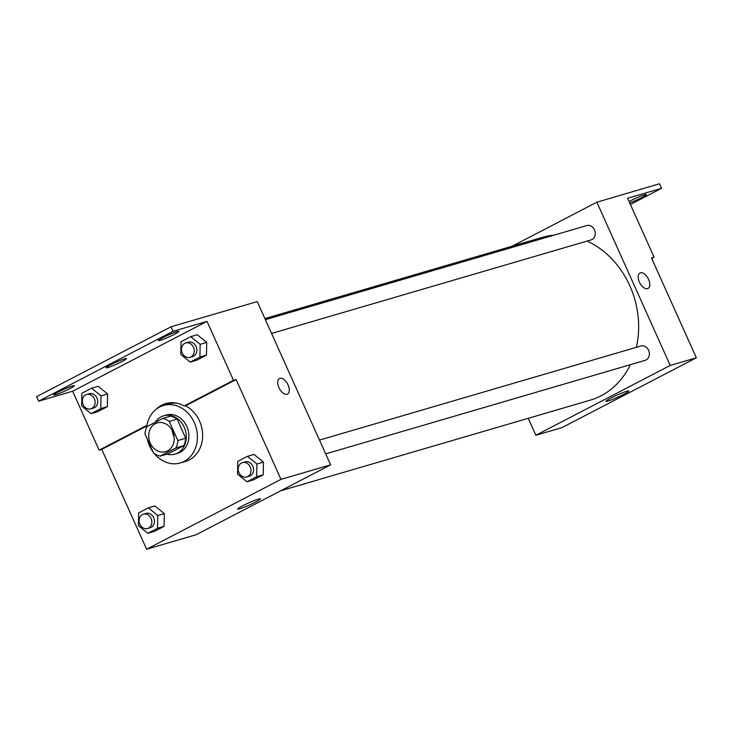 <?xml version="1.0" encoding="UTF-8"?>
<svg xmlns="http://www.w3.org/2000/svg" width="733" height="733" viewBox="0 0 733 733"><rect width="100%" height="100%" fill="white"/><g stroke="black" fill="none" stroke-linecap="round" stroke-linejoin="round"><path stroke-width="1.1" d="M174.115 436.96A14.972 12.553 73.7 0 1 173.758 436.208A14.972 12.553 73.7 0 1 172.282 430.702M150.247 443.099A14.972 12.553 73.7 0 1 157.238 422.904A14.972 12.553 73.7 0 1 173.492 433.744A14.972 12.553 73.7 0 1 165.649 451.647A14.972 12.553 73.7 0 1 150.247 443.099M160.215 456.091L175.929 447.927A19.324 16.199 73.7 0 0 177.862 440.515L169.286 421.42A19.324 16.199 73.7 0 0 162.68 418.451L146.966 426.624A19.324 16.199 73.7 0 0 145.024 434.037L153.609 453.122A19.324 16.199 73.7 0 0 160.215 456.091L168.049 453.8L183.763 445.627L175.929 447.927M183.763 445.627A19.324 16.199 73.7 0 0 185.706 438.215L177.129 419.129A19.324 16.199 73.7 0 0 170.514 416.161L162.68 418.451M166.858 454.148A19.965 16.731 -106.3 0 0 174.894 454.139A19.965 16.731 -106.3 0 0 185.339 430.28A19.965 16.731 -106.3 0 0 163.679 415.822A19.965 16.731 -106.3 0 0 161.132 416.839A19.965 16.731 -106.3 0 0 155.268 422.309M163.679 415.822L166.29 415.052A19.965 16.731 73.7 0 1 187.96 429.511A19.965 16.731 73.7 0 1 177.505 453.37L174.894 454.139M177.129 419.129L169.286 421.42M185.706 438.215L177.862 440.515M153.17 452.151A29.943 25.096 73.7 0 1 149.505 445.856A29.943 25.096 73.7 0 1 147.196 438.856M146.627 427.357A29.943 25.096 73.7 0 1 163.486 405.477A29.943 25.096 73.7 0 1 195.986 427.165A29.943 25.096 73.7 0 1 180.309 462.954A29.943 25.096 73.7 0 1 154.315 453.617M163.486 405.477L168.709 403.947A29.943 25.096 73.7 0 1 176.91 403.205M185.238 405.651A29.943 25.096 73.7 0 1 202.638 435.32A29.943 25.096 73.7 0 1 185.531 461.424L180.309 462.954M156.175 409.28A31.143 26.104 73.7 0 1 165.759 403.562A31.143 26.104 73.7 0 1 184.148 405.972L186.759 405.212L236.127 379.547L233.506 380.317L207.018 321.375L173.061 331.316L171.018 326.781L257.265 301.611L330.62 464.85L280.986 479.373L236.127 379.547M167.078 403.223A31.143 26.104 -106.3 0 0 161.59 406.128M330.62 464.85L196.252 534.696L146.618 549.228L101.75 449.402L146.829 425.974M146.618 549.228L280.986 479.373M147.819 533.303L154.351 531.388L164.045 526.349L164.311 513.622L154.874 505.944L148.35 507.859L138.647 512.898L138.39 525.616L147.819 533.303L157.513 528.255L157.778 515.537L148.35 507.859M246.957 481.764L253.49 479.858L263.184 474.819L263.449 462.092L254.012 454.414L247.479 456.32L237.785 461.359L237.519 474.086L246.957 481.764L256.651 476.725L256.916 464.007L247.479 456.32M101.75 449.402L99.138 450.163L72.649 391.22L38.684 401.162L36.65 396.626L171.018 326.781M258.428 499.109A12.516 1.109 -24.2 0 1 260.481 498.843A12.516 1.109 -24.2 0 1 249.522 504.991A12.516 1.109 -24.2 0 1 237.648 509.105A12.516 1.109 -24.2 0 1 245.418 504.451A12.516 1.109 -24.2 0 1 258.428 499.109M287.061 394.226A8.732 4.7 -117.5 0 1 279.117 388.041A8.732 4.7 -117.5 0 1 279.465 378.54A8.732 4.7 -117.5 0 1 287.666 384.119A8.732 4.7 -117.5 0 1 287.519 394.042A8.732 4.7 -117.5 0 1 287.061 394.226M287.519 394.042A8.732 4.7 62.5 0 0 287.657 384.119A8.732 4.7 62.5 0 0 279.456 378.54M99.138 450.163L146.939 425.314M38.684 401.162L173.061 331.316M184.148 405.972L233.506 380.317M190.223 362.102L196.756 360.187L206.449 355.148L206.715 342.43L197.278 334.743L190.745 336.658L181.051 341.697L180.785 354.424L190.223 362.102L199.917 357.063L200.182 344.336L190.745 336.658M91.084 413.632L97.617 411.726L107.311 406.687L107.577 393.96L98.14 386.282L91.616 388.188L81.913 393.236L81.647 405.954L91.084 413.632L100.778 408.593L101.044 395.875L91.616 388.188M72.649 391.22L207.018 321.375M72.466 385.979A11.233 0.999 -24.2 0 1 74.308 385.741A11.233 0.999 -24.2 0 1 64.477 391.248A11.233 0.999 -24.2 0 1 53.821 394.94A11.233 0.999 -24.2 0 1 60.793 390.762A11.233 0.999 -24.2 0 1 72.466 385.979M176.974 331.646A11.233 0.999 -24.2 0 1 178.825 331.408A11.233 0.999 -24.2 0 1 168.984 336.923A11.233 0.999 -24.2 0 1 158.337 340.616A11.233 0.999 -24.2 0 1 165.301 336.438A11.233 0.999 -24.2 0 1 176.974 331.646M124.72 358.813A11.233 0.999 -24.2 0 1 126.562 358.574A11.233 0.999 -24.2 0 1 116.73 364.09A11.233 0.999 -24.2 0 1 106.083 367.783A11.233 0.999 -24.2 0 1 113.047 363.595A11.233 0.999 -24.2 0 1 124.72 358.813M264.888 318.589L542.521 237.318A84.845 71.119 73.7 0 1 554.111 235.137M587.096 241.075A84.845 71.119 73.7 0 1 636.363 347.332M630.325 364.695A84.845 71.119 73.7 0 1 590.202 400.172L280.821 490.734M265.373 319.661L586.766 225.572A7.486 6.276 73.7 0 1 594.894 230.996A7.486 6.276 73.7 0 1 590.972 239.948L271.567 333.442M319.496 440.084L640.889 346.003A7.486 6.276 73.7 0 1 649.017 351.428A7.486 6.276 73.7 0 1 645.095 360.37L325.69 453.874M528.227 418.305L535.86 435.283L670.228 365.437L596.864 202.198L512.294 246.16M535.86 435.283L561.982 427.632L696.35 357.786L651.49 257.961L654.102 257.191L627.604 198.249L661.569 188.308L659.535 183.772L596.864 202.198M626.77 391.285A12.516 1.109 -24.2 0 1 628.822 391.019A12.516 1.109 -24.2 0 1 617.864 397.167A12.516 1.109 -24.2 0 1 605.989 401.281A12.516 1.109 -24.2 0 1 613.759 396.626A12.516 1.109 -24.2 0 1 626.77 391.285M696.35 357.786L670.228 365.437M647.56 288.692A8.732 4.7 -117.5 0 1 639.616 282.517A8.732 4.7 -117.5 0 1 639.964 273.006A8.732 4.7 -117.5 0 1 648.164 278.586A8.732 4.7 -117.5 0 1 648.027 288.509A8.732 4.7 -117.5 0 1 647.56 288.692M648.018 288.509A8.732 4.7 62.5 0 0 648.164 278.595A8.732 4.7 62.5 0 0 639.964 273.006M661.569 188.308L630.417 204.498M654.102 257.191L651.701 258.437M629.07 201.511A11.233 0.999 -24.2 0 1 640.01 196.417A11.233 0.999 -24.2 0 1 646.433 194.529A11.233 0.999 -24.2 0 1 640.752 198.075A11.233 0.999 -24.2 0 1 629.684 202.867M143.366 514.154L145.977 513.393A7.486 6.276 73.7 0 1 154.104 518.817A7.486 6.276 73.7 0 1 150.183 527.76L147.571 528.53A7.486 6.276 73.7 0 1 139.875 524.251A7.486 6.276 73.7 0 1 143.366 514.154A7.486 6.276 73.7 0 1 151.493 519.578A7.486 6.276 73.7 0 1 147.571 528.53M154.351 531.388L164.045 526.349L164.311 513.622L157.778 515.537M164.311 513.622L154.874 505.944M164.045 526.349L157.513 528.255M242.504 462.624L245.115 461.863A7.486 6.276 73.7 0 1 253.242 467.278A7.486 6.276 73.7 0 1 249.321 476.23L246.709 476.991A7.486 6.276 73.7 0 1 239.004 472.721A7.486 6.276 73.7 0 1 242.504 462.624A7.486 6.276 73.7 0 1 250.631 468.048A7.486 6.276 73.7 0 1 246.709 476.991M253.49 479.858L263.184 474.819L263.449 462.092L256.916 464.007M263.449 462.092L254.012 454.414M263.184 474.819L256.651 476.725M86.631 394.491L89.243 393.731A7.486 6.276 73.7 0 1 97.37 399.146A7.486 6.276 73.7 0 1 93.448 408.098L90.837 408.858A7.486 6.276 73.7 0 1 83.141 404.589A7.486 6.276 73.7 0 1 86.631 394.491A7.486 6.276 73.7 0 1 94.759 399.916A7.486 6.276 73.7 0 1 90.837 408.858M97.617 411.726L107.311 406.687L107.577 393.96L101.044 395.875M107.577 393.96L98.14 386.282M107.311 406.687L100.778 408.593M185.77 342.962L188.381 342.192A7.486 6.276 73.7 0 1 196.508 347.616A7.486 6.276 73.7 0 1 192.587 356.568L189.975 357.328A7.486 6.276 73.7 0 1 182.27 353.059A7.486 6.276 73.7 0 1 185.77 342.962A7.486 6.276 73.7 0 1 193.897 348.386A7.486 6.276 73.7 0 1 189.975 357.328M196.756 360.187L206.449 355.148L206.715 342.43L200.182 344.336M206.715 342.43L197.278 334.743M206.449 355.148L199.917 357.063"/></g></svg>
